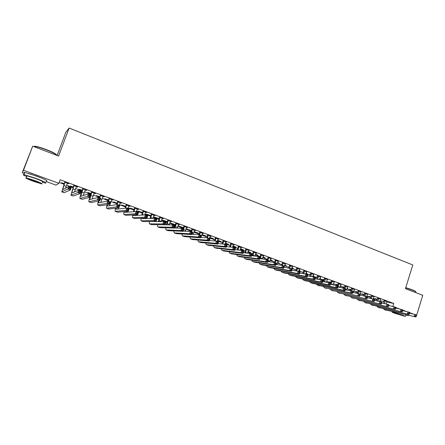 <?xml version="1.0" encoding="UTF-8"?>
<svg xmlns="http://www.w3.org/2000/svg" width="445" height="445" viewBox="0 0 445 445"><rect width="100%" height="100%" fill="white"/><g stroke="black" fill="none" stroke-linecap="round" stroke-linejoin="round"><path stroke-width="0.67" d="M29.915 173.784L41.774 178.122M59.196 182.467L64.163 184.302M66.583 185.192L73.175 187.629M75.6 188.524L82.108 190.927M84.539 191.823L90.958 194.192M93.394 195.094L99.73 197.435M102.178 198.337L108.424 200.645M110.877 201.552L117.041 203.827M119.499 204.733L125.585 206.981M128.049 207.893L134.051 210.107M136.526 211.019L142.445 213.211M144.925 214.123L150.766 216.281M153.252 217.199L159.015 219.329M161.507 220.247L167.198 222.35M169.69 223.268L175.302 225.342M177.805 226.266L183.346 228.313M185.854 229.236L191.317 231.255M193.831 232.184L199.221 234.176M201.741 235.105L207.059 237.068M209.584 238.003L214.835 239.938M217.36 240.873L222.539 242.786M225.07 243.721L230.187 245.612M232.718 246.547L237.769 248.41M240.306 249.345L245.284 251.186M247.826 252.126L252.743 253.939M255.291 254.879L260.141 256.67M262.689 257.611L267.478 259.379M270.032 260.325L274.754 262.066M277.307 263.012L281.974 264.736M284.533 265.676L289.133 267.378M291.692 268.324L296.236 270.004M298.801 270.949L303.284 272.601M305.849 273.553L310.271 275.182M312.846 276.134L317.207 277.747M319.783 278.698L324.088 280.289M326.663 281.24L330.919 282.809M333.494 283.76L337.688 285.312M340.269 286.263L344.413 287.793M346.994 288.744L351.083 290.257M353.664 291.208L357.697 292.699M360.283 293.655L364.266 295.124M366.852 296.081L370.78 297.533M373.372 298.484L377.249 299.919M24.375 173.506L22.25 172.721L23.513 170.274L58.879 183.318L56.02 185.131L46.069 181.477M23.513 170.274L32.708 146.16L22.25 172.721M57.105 155.489L65.816 132.365L69.125 128.043L412.782 264.947L405.451 288.672L422.75 295.285L416.637 315.26M73.364 187.128L70.444 186.049L73.425 186.95M77.764 186.917L73.781 185.648M77.697 187.1L76.356 186.605M91.142 193.697L87.821 192.468L91.203 193.519M95.464 193.475L91.553 192.229M95.397 193.658L94.14 193.191M108.602 200.15L104.898 198.782L108.663 199.977M112.852 199.916L109.008 198.698M112.785 200.094L111.606 199.66M125.763 206.491L121.68 204.984L125.824 206.319M129.934 206.246L126.158 205.05M129.873 206.424L128.766 206.013M142.617 212.721L138.178 211.08L142.678 212.549M146.722 212.465L143.012 211.292M146.661 212.643L145.632 212.259M159.188 218.845L154.404 217.077L159.249 218.679M163.22 218.578L159.571 217.427M163.159 218.756L162.203 218.4M175.146 224.553L175.519 224.725M175.085 224.719L170.352 222.973L175.53 224.697M179.441 224.586L175.853 223.457M179.38 224.764L178.489 224.43M190.694 230.488L186.038 228.769L190.755 230.321M195.383 230.493L191.856 229.381M195.322 230.666L194.498 230.36M206.107 236L201.947 234.498M206.046 236.162L201.902 234.632M211.058 236.301L207.593 235.21M210.997 236.473L210.24 236.195M221.21 241.579L217.577 240.239M221.154 241.746L217.522 240.406M226.477 242.013L223.062 240.94M226.416 242.186L225.721 241.924M236.067 247.075L232.935 245.918M236.011 247.236L232.88 246.079M241.635 247.631L238.281 246.58M241.579 247.798L240.945 247.565M250.691 252.482L248.037 251.497M250.635 252.643L247.987 251.664M256.548 253.155L253.249 252.12M256.492 253.322L255.919 253.11M265.081 257.8L262.895 256.993M265.031 257.961L262.845 257.154M271.222 258.589L267.973 257.577M271.166 258.756L270.649 258.567M279.249 263.034L277.513 262.394M279.193 263.195L277.463 262.556M285.657 263.941L282.464 262.945M285.601 264.108L285.139 263.935M293.188 268.19L291.898 267.712M293.138 268.346L291.842 267.873M289.283 266.922L288.977 266.811L289.306 266.861M299.863 269.203L296.72 268.224M299.808 269.37L299.402 269.219M306.916 273.263L306.049 272.946M306.866 273.425L305.999 273.102M303.429 272.151L302.767 271.906L303.473 272.023M313.842 274.381L310.749 273.419M313.792 274.548L313.436 274.415M320.433 278.264L319.977 278.092M320.383 278.42L319.927 278.247M317.352 277.296L316.351 276.929L317.407 277.14M327.603 279.482L324.561 278.537M327.553 279.644L327.247 279.532M331.058 282.364L329.723 281.869L331.108 282.208M341.154 284.5L338.156 283.571M347.15 288.249L347.74 288.354L347.183 288.149M344.552 287.353L342.889 286.736L344.602 287.197M354.487 289.439L351.539 288.527M357.836 292.259L355.861 291.531L357.886 292.109M367.62 294.306L364.716 293.411M370.919 297.093L368.638 296.253L370.969 296.943M380.553 299.096L377.688 298.217M379.902 300.67L383.918 301.482M386.638 302.033L393.764 303.473L60.197 179.786L58.879 183.318M386.944 301.465L384.107 300.592M377.382 299.485L374.957 298.589L377.432 299.335M374.111 296.709L371.225 295.819M364.405 294.685L362.274 293.9L364.449 294.534M361.079 291.881L358.153 290.98M353.831 290.68L354.237 290.757L353.853 290.618M351.222 289.817L349.403 289.144L351.272 289.662M347.845 286.981L344.869 286.057M340.419 285.796L341.198 285.935L340.464 285.668M337.833 284.867L336.331 284.31L337.883 284.711M334.406 282.002L331.38 281.062M334.351 282.163L334.073 282.058M324.233 279.844L323.059 279.41L324.283 279.688M320.75 276.94L317.68 275.989M320.7 277.107L320.367 276.985M313.703 275.772L313.041 275.527M313.653 275.928L312.991 275.683M310.421 274.737L309.587 274.426L310.471 274.582M306.883 271.8L303.763 270.833M306.828 271.967L306.444 271.828M300.08 270.738L299.001 270.338M300.03 270.894L298.951 270.499M296.387 269.548L295.903 269.37L296.415 269.447M292.788 266.583L289.617 265.593M292.732 266.75L292.298 266.588M286.246 265.626L284.733 265.064M286.191 265.782L284.683 265.226M278.47 261.276L275.249 260.269M278.414 261.443L277.925 261.26M272.19 260.431L270.237 259.708M272.14 260.586L270.182 259.863M263.918 255.886L260.642 254.863M263.857 256.053L263.312 255.853M257.916 255.152L255.497 254.256M257.861 255.313L255.447 254.418M249.122 250.402L245.796 249.361M249.066 250.574L248.46 250.351M243.409 249.79L240.517 248.722M243.354 249.951L240.461 248.883M234.087 244.833L230.705 243.771M234.031 245.006L233.364 244.756M228.669 244.338L225.287 243.087M228.613 244.5L225.231 243.254M218.801 239.165L215.358 238.086M218.74 239.343L218.017 239.071M213.689 238.804L209.801 237.363M213.633 238.965L209.745 237.53M203.254 233.408L199.755 232.307M203.193 233.581L202.403 233.291M198.459 233.174L194.02 231.639M198.403 233.336L193.992 231.706M187.445 227.551L183.891 226.433M187.384 227.729L186.527 227.412M182.923 227.618L178.228 225.882L182.978 227.451M171.364 221.593L167.748 220.453M171.303 221.771L170.379 221.426M167.181 221.799L162.408 220.036L167.426 221.699M155.01 215.536L151.328 214.373M154.943 215.714L153.953 215.341M150.938 215.797L146.327 214.09L151 215.625M138.367 209.367L134.624 208.182M138.3 209.545L137.232 209.15M134.229 209.617L129.968 208.043L134.29 209.45M121.435 203.092L117.619 201.885M121.368 203.276L120.222 202.853M117.219 203.332L113.325 201.897L117.28 203.165M104.197 196.707L100.32 195.477M104.13 196.89L102.912 196.44M99.908 196.935L96.398 195.639L99.975 196.762M86.658 190.21L82.709 188.953M86.586 190.393L85.29 189.909M82.292 190.427L79.171 189.27L82.353 190.249M68.797 183.59L64.775 182.311M68.73 183.779L67.345 183.262M64.353 183.796L61.644 182.795L64.419 183.618M393.764 303.473L392.857 306.394M395.85 307.595L399.159 308.813M402.797 310.154L406.029 311.35M409.689 312.696L412.849 313.864M32.708 146.16L58.59 156.056L69.125 128.043M385.147 300.798L384.391 303.507M386.905 301.454L386.065 303.852M383.351 303.29L384.102 300.414M409.595 313.152L416.553 314.926L416.492 315.488L415.808 315.238L415.563 316.05L416.242 316.3L416.492 315.488M416.242 316.3L415.936 316.957L384.591 309.709M415.936 316.957L384.68 309.731L383.423 308.758M415.563 316.05L414.228 316.328L414.851 314.298L415.808 315.238M385.153 301.065L384.113 300.853M378.717 298.417L377.989 301.043M380.492 299.073L379.68 301.387M376.959 300.831L377.683 298.033M402.692 310.627L409.728 312.407L409.65 312.963L408.966 312.713L408.716 313.53L409.4 313.781L409.65 312.963M409.4 313.781L409.1 314.443L378.117 307.345M409.1 314.443L378.205 307.367L376.959 306.377M408.716 313.53L407.386 313.814L408.009 311.778L408.966 312.713M378.728 298.684L377.699 298.478M372.243 296.02L371.536 298.55M374.028 296.682L373.227 298.94M370.524 298.35L371.219 295.641M395.733 308.085L402.842 309.87L402.753 310.421L402.063 310.171L401.807 310.988L402.503 311.244L402.753 310.421M402.503 311.244L402.213 311.912L371.597 304.964M402.213 311.912L371.686 304.986L370.446 303.985M401.807 310.988L400.483 311.278L401.117 309.231L402.063 310.171M372.248 296.287L371.236 296.086M405.773 287.62L411.898 289.684C414.562 290.719 415.853 291.397 415.764 291.714M415.869 292.053C416.181 291.77 414.879 291.063 411.959 289.929L405.712 287.815M402.597 315.071L392.262 311.995C391.611 311.984 392.523 312.434 394.999 313.352L405.3 316.417L402.597 315.071M396.328 313.653L402.97 315.627L394.57 312.779L396.328 313.653M405.996 314.732L405.362 316.223M405.723 315.038L408.371 315.594L408.365 315.26M34.426 146.817C33.931 146.283 34.399 146.127 35.834 146.349C38.287 146.794 41.741 147.862 46.208 149.548C52.705 152.123 56.148 153.892 56.532 154.854M56.643 155.311C56.726 154.448 53.222 152.602 46.124 149.787C41.552 148.057 38.009 146.961 35.5 146.505L33.859 146.6M42.325 182.305L45.468 183.079C47.365 183.084 43.999 181.443 35.378 178.167L23.952 174.612C22.372 174.423 23.285 175.091 26.683 176.609M46.28 180.92C48.182 180.904 44.828 179.246 36.212 175.953L24.792 172.415C23.813 172.276 23.741 172.471 24.57 172.994M26.834 176.214L26.984 175.814L35.2 178.367C41.407 180.726 43.833 181.91 42.475 181.91M34.432 180.397L26.216 177.839C24.892 177.844 27.34 179.018 33.564 181.365L41.724 183.902C43.076 183.918 40.645 182.75 34.432 180.397M33.714 181.198L38.976 182.834C39.85 182.839 38.281 182.088 34.276 180.57L28.986 178.923C28.13 178.929 29.704 179.685 33.714 181.198M365.712 293.6L365.034 296.042M367.514 294.267L366.708 296.537M364.038 295.842L364.711 293.227M388.713 305.52L395.905 307.306L395.8 307.862L395.104 307.601L394.849 308.424L395.544 308.68L395.8 307.862M395.544 308.68L395.271 309.358L365.022 302.567M395.271 309.358L365.111 302.583L363.882 301.571M394.849 308.424L393.525 308.719L394.159 306.666L395.104 307.601M365.723 293.867L364.722 293.678M359.137 291.164L358.486 293.505M360.951 291.837L360.139 294.112M357.502 293.311L358.147 290.796M381.632 302.934L388.908 304.725L388.791 305.276L388.084 305.014L387.829 305.837L388.53 306.099L388.791 305.276M388.53 306.099L388.262 306.783L358.397 300.147M388.262 306.783L358.486 300.169L357.268 299.14M387.829 305.837L386.505 306.138L387.144 304.074L388.084 305.014M359.143 291.43L358.158 291.247M352.507 288.705L351.856 291.052M354.337 289.384L353.263 292.487M350.921 290.757L351.533 288.343M374.495 300.325L381.849 302.122L381.715 302.667L381.003 302.405L380.748 303.234L381.46 303.496L381.715 302.667M381.46 303.496L381.204 304.185L351.722 297.711M381.204 304.185L351.811 297.727L350.604 296.687M380.748 303.234L379.429 303.534L380.075 301.465L381.003 302.405M352.518 288.977L351.544 288.794M345.826 286.23L345.17 288.588M347.673 286.914L346.616 289.934M344.263 288.254L344.864 285.874M367.292 297.699L374.729 299.496L374.584 300.041L373.867 299.774L373.605 300.603L374.323 300.87L374.584 300.041M374.323 300.87L374.078 301.571L344.997 295.252M374.078 301.571L345.081 295.274L343.89 294.212M373.605 300.603L372.293 300.909L372.943 298.834L373.867 299.774M345.837 286.502L344.881 286.33M339.096 283.738L338.144 287.025M340.953 284.427L339.919 287.353M337.544 285.773L338.15 283.387M360.038 295.052L367.553 296.848L367.392 297.388L366.669 297.121L366.407 297.955L367.131 298.222L367.392 297.388M367.131 298.222L366.897 298.929L338.217 292.777M366.897 298.929L338.295 292.799L337.121 291.72M366.407 297.955L365.089 298.267L365.751 296.181L366.669 297.121M339.101 284.01L338.161 283.843M332.309 281.223L331.38 284.422M334.184 281.919L333.177 284.75M330.457 284.255L331.375 280.878M352.729 292.382L360.317 294.178L359.655 296.264L331.38 290.279M359.872 295.552L360.139 294.712L359.41 294.445L359.143 295.28L359.872 295.552L359.655 296.264L331.464 290.301L330.301 289.211M359.143 295.28L357.83 295.597L358.498 293.505L359.41 294.445M332.32 281.496L331.392 281.335M360.139 294.712L360.317 294.178M325.473 278.687L324.566 281.796M327.359 279.388L326.38 282.124M323.654 281.635L324.555 278.348M345.353 289.689L353.013 291.481L352.345 293.578L324.494 287.765M352.557 292.855L352.824 292.015L352.09 291.748L351.823 292.588L352.557 292.855L352.345 293.578L350.51 292.905L324.572 287.787L323.426 286.675M351.823 292.588L350.51 292.905L351.177 290.808L352.09 291.748M325.479 278.965L324.566 278.809M352.824 292.015L353.013 291.481M318.576 276.134L317.697 279.149M320.483 276.84L319.532 279.466M316.807 278.993L317.674 275.8M337.916 286.981L345.648 288.766L344.975 290.869L317.546 285.234M345.175 290.14L345.442 289.295L344.703 289.022L344.43 289.867L345.175 290.14L344.975 290.869L343.128 290.19L317.624 285.251L316.495 284.121M344.43 289.867L343.128 290.19L343.801 288.082L344.703 289.022M318.587 276.412L317.691 276.262M345.442 289.295L345.648 288.766M311.628 273.564L310.782 276.467M313.547 274.27L312.635 276.779M309.904 276.317L310.743 273.236M330.413 284.244L338.222 286.024L337.544 288.137L312.379 283.337L310.549 282.675M337.727 287.398L338 286.552L337.254 286.274L336.982 287.125L337.727 287.398L337.544 288.137L335.675 287.453L310.627 282.692L309.514 281.546M336.982 287.125L335.675 287.453L336.359 285.334L337.254 286.274M311.639 273.836L310.76 273.697M338 286.552L338.222 286.024M304.625 270.966L303.813 273.758M306.56 271.684L305.682 274.07M302.95 273.619L303.757 270.643M322.848 281.49L330.73 283.259L330.051 285.384L305.337 280.762L303.49 280.1M330.218 284.633L330.49 283.782L329.739 283.504L329.467 284.355L330.218 284.633L330.051 285.384L328.165 284.689L303.568 280.116L302.472 278.943M329.467 284.355L328.165 284.689L328.849 282.564L329.739 283.504M304.636 271.244L303.774 271.111M330.49 283.782L330.73 283.259M297.566 268.352L296.793 271.022M299.518 269.075L298.645 271.422M295.947 270.888L296.715 268.035M315.21 278.709L323.176 280.472L322.486 282.603L298.239 278.17L296.381 277.502M322.642 281.846L322.92 280.995L322.158 280.712L321.885 281.568L322.642 281.846L322.486 282.603L320.584 281.902L296.453 277.519L295.38 276.323M321.885 281.568L320.584 281.902L321.273 279.772L322.158 280.712M297.577 268.63L296.726 268.502M322.92 280.995L323.176 280.472M290.452 265.715L289.717 268.252M292.415 266.444L291.536 268.797M288.883 268.124L289.612 265.404M307.506 275.911L313.636 276.951L315.55 277.658L314.86 279.799L291.08 275.561L289.211 274.888M315.004 279.032L315.282 278.175L314.515 277.891L314.231 278.754L315.004 279.032L314.86 279.799L312.941 279.093L289.283 274.899L288.226 273.681M314.231 278.754L312.941 279.093L313.636 276.951L314.515 277.891M290.463 265.993L289.628 265.871M315.282 278.175L315.55 277.658M283.276 263.056L282.575 265.493M285.256 263.79L283.665 268.329L261.86 264.892L259.936 264.202M281.774 265.331L282.458 262.75M284.055 267.15L292.276 269.069L291.564 271.233L269.258 267.59L267.345 266.905M299.735 273.085L305.932 274.109L307.862 274.821L307.161 276.968L283.865 272.924L281.98 272.245M307.295 276.195L307.573 275.338L306.8 275.049L306.516 275.911L307.295 276.195L307.161 276.968L305.226 276.256L282.052 272.262L281.023 271.016M306.516 275.911L305.226 276.256L305.932 274.109L306.8 275.049M283.287 263.34L282.475 263.223M307.573 275.338L307.862 274.821M276.045 260.375L275.338 262.823M278.042 261.115L276.801 264.597M274.593 262.544L275.244 260.08M291.892 270.237L298.156 271.239L300.102 271.962L299.396 274.114L276.59 270.271L274.693 269.587M299.513 273.336L299.797 272.468L299.018 272.184L298.734 273.046L299.513 273.336L299.396 274.114L297.449 273.397L274.76 269.603L273.753 268.324M298.734 273.046L297.449 273.397L298.156 271.239L299.018 272.184M276.056 260.659L275.26 260.553M299.797 272.468L300.102 271.962M268.752 257.677L268.04 260.13M270.766 258.423L269.548 261.788M267.317 259.863L267.968 257.382M291.67 270.443L291.953 269.581L291.169 269.286L290.88 270.154L291.67 270.443L291.564 271.233L289.595 270.51L267.412 266.917L266.433 265.609M290.88 270.154L289.595 270.51L290.312 268.346L291.169 269.286M268.763 257.961L267.985 257.861M291.953 269.581L292.276 269.069M261.404 254.952L260.281 258.684M263.434 255.703L262.244 258.951M259.98 257.154L260.637 254.668M276 264.475L282.397 265.426L284.383 266.16L284.043 266.661L283.248 266.366L282.959 267.239L283.754 267.534L284.043 266.661M283.754 267.534L283.665 268.329L281.679 267.601L260.002 264.213L259.046 262.873M282.959 267.239L281.679 267.601L282.397 265.426L283.248 266.366M261.415 255.235L260.653 255.146M253.995 252.209L252.893 255.825M256.042 252.966L254.885 256.081M252.148 255.73L253.244 251.931M267.94 261.56L274.415 262.478L276.417 263.218L275.689 265.398L254.407 262.172L252.471 261.471M275.767 264.591L276.056 263.718L275.255 263.423L274.966 264.297L275.767 264.591L275.689 265.398L273.686 264.664L252.532 261.488L251.609 260.108M274.966 264.297L273.686 264.664L274.415 262.478L275.255 263.423M254 252.493L253.261 252.41M276.056 263.718L276.417 263.218M246.519 249.439L245.456 252.932M248.583 250.201L247.476 253.172M244.733 252.843L245.79 249.167M259.808 258.623L266.355 259.507L268.38 260.253L267.645 262.439L246.892 259.424L244.939 258.723M267.706 261.627L268.001 260.748L267.189 260.447L266.894 261.326L267.706 261.627L267.645 262.439L265.626 261.699L245 258.734L244.105 257.321M266.894 261.326L265.626 261.699L266.355 259.507L267.189 260.447M246.53 249.728L245.807 249.651M268.001 260.748L268.38 260.253M238.987 246.647L237.958 250.001M241.068 247.42L240.005 250.229M237.257 249.923L238.275 246.385M251.603 255.658L258.228 256.509L260.269 257.26L259.53 259.457L239.31 256.659L237.341 255.953M259.574 258.634L259.869 257.75L259.051 257.449L258.756 258.334L259.574 258.634L259.53 259.457L257.488 258.706L237.402 255.964L236.54 254.507M258.756 258.334L257.488 258.706L258.228 256.509L259.051 257.449M238.998 246.936L238.292 246.864M259.869 257.75L260.269 257.26M231.389 243.832L230.41 247.036M233.492 244.611L232.479 247.248M229.726 246.969L230.699 243.576M243.32 252.677L250.023 253.483L252.081 254.24L251.342 256.448L231.667 253.867L229.687 253.155M251.369 255.614L251.664 254.729L250.841 254.423L250.546 255.308L251.369 255.614L251.342 256.448L249.278 255.691L229.742 253.166L228.914 251.664M250.546 255.308L249.278 255.691L250.023 253.483L250.841 254.423M231.4 244.121L230.716 244.06M251.664 254.729L252.081 254.24M223.729 240.995L222.8 244.032M225.849 241.78L224.897 244.227M222.138 243.971L223.056 240.745M234.96 249.667L241.746 250.424L243.827 251.191L243.076 253.405L223.957 251.052L221.966 250.335M243.087 252.565L243.387 251.675L242.558 251.369L242.258 252.259L243.087 252.565L243.076 253.405L240.995 252.643L222.022 250.346L221.232 248.794M242.258 252.259L240.995 252.643L241.746 250.424L242.558 251.369M223.74 241.285L223.073 241.235M243.387 251.675L243.827 251.191M216.009 238.131L215.135 240.984M218.139 238.926L217.188 241.362M214.49 240.934L215.352 237.891M226.522 246.641L233.397 247.342L235.488 248.115L234.732 250.34L216.187 248.215L214.179 247.492M234.732 249.489L235.032 248.594L234.192 248.288L233.892 249.178L234.732 249.489L234.732 250.34L232.635 249.573L214.234 247.503L213.483 245.896M233.892 249.178L232.635 249.573L233.397 247.342L234.192 248.288M216.02 238.425L215.369 238.381M235.032 248.594L235.488 248.115M208.215 235.249L207.415 237.891M210.368 236.045L209.411 238.492M206.792 237.847L207.581 235.01M218.006 243.587L224.964 244.233L227.078 245.011L226.316 247.248L208.349 245.351L206.324 244.628M226.299 246.385L226.605 245.49L225.754 245.173L225.448 246.068L226.299 246.385L226.316 247.248L224.197 246.469L206.374 244.633L205.668 242.964M225.448 246.068L224.197 246.469L224.964 244.233L225.754 245.173M208.227 235.538L207.604 235.505M226.605 245.49L227.078 245.011M200.361 232.335L199.594 234.871M202.531 233.141L200.99 237.441M199.032 234.715L199.749 232.112M209.406 240.517L216.459 241.095L218.59 241.88L217.822 244.127L200.439 242.469L198.403 241.735M217.789 243.248L218.095 242.353L217.238 242.036L216.932 242.937L217.789 243.248L217.822 244.127L215.686 243.337L198.453 241.741L197.797 240.005M216.932 242.937L215.686 243.337L216.459 241.095L217.238 242.036M200.372 232.629L199.766 232.602M218.095 242.353L218.59 241.88M192.44 229.403L191.667 231.945M194.626 230.215L193.108 234.376M191.144 231.756L191.851 229.181M200.723 237.419L207.871 237.925L210.023 238.72L209.245 240.973L192.468 239.555L190.416 238.82M209.195 240.089L209.506 239.188L208.644 238.865L208.332 239.772L209.195 240.089L209.245 240.973L207.092 240.178L190.466 238.826L189.859 237.013M208.332 239.772L207.092 240.178L207.871 237.925L208.644 238.865M192.451 229.698L191.867 229.676M209.506 239.188L210.023 238.72M184.453 226.444L183.674 228.997M186.661 227.262L185.17 231.267M183.168 228.813L183.88 226.232M191.951 234.309L199.204 234.726L201.379 235.527L200.595 237.791L184.43 236.623L182.361 235.878M200.523 236.896L200.84 235.989L199.966 235.666L199.655 236.573L200.523 236.896L200.595 237.791L198.414 236.99L182.406 235.883L181.855 233.987M199.655 236.573L198.414 236.99L199.204 234.726L199.966 235.666M184.464 226.739L183.902 226.728M200.84 235.989L201.379 235.527M176.392 223.457L174.957 228.051M178.617 224.28L177.177 228.113M174.401 228.035L175.847 223.251M183.095 231.178L190.454 231.5L192.646 232.307L191.856 234.582L176.32 233.658L174.234 232.913M191.773 233.675L192.09 232.763L191.211 232.44L190.894 233.352L191.773 233.675L191.856 234.582L189.659 233.77L174.279 232.913L173.789 230.927M190.894 233.352L189.659 233.77L190.454 231.5L191.211 232.44M176.404 223.757L175.864 223.752M192.09 232.763L192.646 232.307M168.266 220.447L166.864 224.886M170.513 221.276L169.122 224.914M166.33 224.881L167.743 220.253M174.151 228.029L181.621 228.24L183.841 229.058L183.04 231.339L168.138 230.671L166.035 229.92M182.94 230.421L183.257 229.509L182.367 229.181L182.049 230.093L182.94 230.421L183.04 231.339L180.826 230.521L166.08 229.92L165.662 227.823M182.049 230.093L180.826 230.521L181.621 228.24L182.367 229.181M168.277 220.748L167.759 220.753M183.257 229.509L183.841 229.058M160.072 217.41L158.709 221.671M162.336 218.25L161.012 221.655M158.203 221.677L159.566 217.221M158.381 224.692L172.71 224.953L174.946 225.776L174.14 228.068L159.883 227.662L157.769 226.9M174.017 227.139L174.34 226.221L173.444 225.893L173.122 226.811L174.017 227.139L174.14 228.068L171.904 227.245L157.808 226.906L157.469 224.681M173.122 226.811L171.904 227.245L172.71 224.953L173.444 225.893M160.083 217.711L159.583 217.727M174.34 226.221L174.946 225.776M151.801 214.345L150.493 218.4M154.087 215.191L152.846 218.334M150.015 218.417L151.322 214.167M149.987 221.488L163.71 221.632L165.968 222.467L165.156 224.764L151.561 224.619L149.431 223.857M165.017 223.824L165.34 222.906L164.439 222.572L164.11 223.49L165.017 223.824L165.156 224.764L162.898 223.935L149.47 223.857L149.214 221.499M164.11 223.49L162.898 223.935L163.71 221.632L164.439 222.572M151.812 214.646L151.339 214.674M165.34 222.906L165.968 222.467M143.462 211.253L142.222 215.069M145.765 212.109L144.631 214.941M141.777 215.096L143.001 211.086M143.729 218.167L143.679 218.606M141.571 218.239L141.816 218.662L154.626 218.278L156.907 219.118L156.084 221.426L143.162 221.554L141.015 220.781M155.928 220.481L156.256 219.552L155.338 219.218L155.01 220.142L155.928 220.481L156.084 221.426L153.803 220.592L141.054 220.787L140.898 218.261M155.01 220.142L153.803 220.592L154.626 218.278L155.338 219.218M143.474 211.559L143.023 211.592M156.256 219.552L156.907 219.118M135.046 208.138L133.9 211.664M137.371 209L136.342 211.531M133.478 211.703L134.613 207.976M135.352 214.802L135.252 215.447M133.111 214.935L133.333 215.552L145.454 214.896L147.757 215.742L146.928 218.061L134.69 218.462L132.527 217.683M146.75 217.104L147.078 216.175L146.16 215.831L145.827 216.765L146.75 217.104L146.928 218.061L144.625 217.216L132.566 217.688L132.515 214.968M145.827 216.765L144.625 217.216L145.454 214.896L146.16 215.831M135.058 208.444L134.635 208.488M147.078 216.175L147.757 215.742M126.558 204.995L125.535 208.177M128.905 205.863L127.865 208.405M125.134 208.221L126.152 204.839M126.931 211.358L126.758 212.254M124.606 211.564L124.772 212.421L136.192 211.475L138.517 212.337L137.683 214.662L126.146 215.341L123.966 214.557M137.483 213.689L137.816 212.76L136.888 212.415L136.554 213.35L137.483 213.689L137.683 214.662L135.352 213.806L123.882 214.529C123.604 214.273 123.671 213.3 124.083 211.614M136.554 213.35L135.352 213.806L136.192 211.475L136.888 212.415M126.575 205.301L126.169 205.356M137.816 212.76L138.517 212.337M117.997 201.824L117.118 204.589M120.361 202.697L119.316 205.251M116.746 204.644L117.614 201.68M118.465 207.821L118.192 209.022M116.05 208.121L116.139 209.256L126.842 208.026L129.189 208.894L128.344 211.23L117.525 212.198L115.327 211.403M128.127 210.246L128.466 209.311L127.526 208.966L127.187 209.901L128.127 210.246L128.344 211.23L125.996 210.368L115.249 211.375C114.982 211.102 115.099 210.04 115.589 208.182M127.187 209.901L125.996 210.368L126.842 208.026L127.526 208.966M118.008 202.13L117.636 202.191M128.466 209.311L129.189 208.894M109.359 198.62L108.519 201.268M111.745 199.505L109.553 205.74M108.235 201.162L109.003 198.487M107.456 204.589L107.429 206.063L117.402 204.544L119.772 205.418L118.921 207.765L108.825 209.022L106.611 208.221M118.682 206.769L119.021 205.829L118.075 205.479L117.73 206.419L118.682 206.769L118.921 207.765L116.546 206.892L106.539 208.199C106.288 207.904 106.461 206.725 107.05 204.656M117.73 206.419L116.546 206.892L117.402 204.544L118.075 205.479M109.37 198.932L109.019 199.004M119.021 205.829L119.772 205.418M100.648 195.394L99.797 198.047M103.051 196.284L100.854 202.408M99.535 197.953L100.309 195.266M98.829 200.94L98.634 202.842L107.868 201.029L110.26 201.908L109.398 204.266L100.047 205.818L97.817 205.012M109.142 203.259L109.487 202.314L108.53 201.963L108.185 202.909L109.142 203.259L109.398 204.266L107.006 203.387L97.75 204.989C97.516 204.661 97.761 203.337 98.473 201.018M108.185 202.909L107.006 203.387L107.868 201.029L108.53 201.963M100.659 195.705L100.331 195.789M109.487 202.314L110.26 201.908M91.854 192.134L89.712 199.583L98.239 197.474L100.653 198.364L99.786 200.734L91.192 202.581L88.944 201.774M94.279 193.035L92.087 199.015M90.763 194.715L91.542 192.018M99.508 199.716L99.858 198.765L98.89 198.409L98.54 199.36L99.508 199.716L99.786 200.734L97.372 199.844L88.883 201.752C88.672 201.379 89 199.872 89.868 197.224M98.54 199.36L97.372 199.844L98.239 197.474L98.89 198.409M91.865 192.446L91.564 192.54M99.858 198.765L100.653 198.364M82.981 188.847L80.767 196.306L88.516 193.887L90.958 194.788L90.079 197.163L82.258 199.321L79.989 198.503M85.429 189.754L83.26 195.544M89.779 196.134L90.135 195.177L89.156 194.821L88.805 195.772L89.779 196.134L90.079 197.163L87.637 196.267L79.939 198.487C79.766 197.908 80.323 195.828 81.619 192.251L82.698 188.741M88.805 195.772L87.637 196.267L88.516 193.887L89.156 194.821M90.135 195.177L90.958 194.788M74.026 185.532L71.745 193.002L78.698 190.265L81.162 191.172L80.278 193.558L73.241 196.028L70.955 195.205M76.501 186.449L74.387 191.979M79.955 192.518L80.311 191.561L79.321 191.194L78.971 192.151L79.955 192.518L80.278 193.558L77.814 192.652L70.911 195.188L73.775 185.437M78.971 192.151L77.814 192.652L78.698 190.265L79.321 191.194M80.311 191.561L81.162 191.172M64.992 182.183L62.639 189.665L68.78 186.605L71.272 187.523L70.377 189.92L64.141 192.707L61.838 191.878M67.49 183.106L65.476 188.263M70.032 188.864L70.393 187.901L69.392 187.534L69.036 188.496L70.032 188.864L70.377 189.92L67.885 189.008L61.799 191.862L64.77 182.1M69.036 188.496L67.885 189.008L68.78 186.605L69.392 187.534M70.393 187.901L71.272 187.523M386.293 310.321L384.68 309.731M379.83 307.962L378.205 307.367M373.322 305.582L371.686 304.986M366.758 303.19L365.111 302.583M360.15 300.776L358.486 300.169M353.341 292.22L352.841 292.031M353.486 298.339L351.811 297.727M346.672 289.762L345.476 289.317M346.766 295.886L345.081 295.274M339.947 287.281L338.256 286.658M339.997 293.416L338.295 292.799M332.999 284.722L331.464 284.155M333.177 290.924L331.464 290.301M325.556 281.974L324.616 281.629M326.296 288.416L324.572 287.787M318.041 279.204L317.719 279.087M319.365 285.885L317.624 285.251M312.379 283.337L310.627 282.692M305.337 280.762L303.568 280.116M298.239 278.17L296.453 277.519M291.08 275.561L289.283 274.899M283.865 272.924L282.052 272.262M276.962 264.063L276.228 263.79M276.59 270.271L274.76 269.603M269.676 261.376L268.185 260.826M269.258 267.59L267.412 266.917M262.333 258.673L260.492 257.989M261.86 264.892L260.002 264.213M254.935 255.942L253.071 255.258M254.407 262.172L252.532 261.488M247.398 253.166L245.595 252.499M246.892 259.424L245 258.734M239.193 250.14L238.053 249.717M239.31 256.659L237.402 255.964M230.916 247.092L230.449 246.914M231.667 253.867L229.742 253.166M223.957 251.052L222.022 250.346M216.187 248.215L214.234 247.503M208.349 245.351L206.374 244.633M200.439 242.469L198.453 241.741M193.447 233.275L192.44 232.907M192.468 239.555L190.466 238.826M185.47 230.338L183.629 229.659M184.43 236.623L182.406 235.883M177.422 227.367L175.397 226.622M176.32 233.658L174.279 232.913M169.3 224.375L167.259 223.624M168.138 230.671L166.08 229.92M161.112 221.36L159.054 220.598M159.883 227.662L157.808 226.906M152.858 218.311L150.777 217.549M151.561 224.619L149.47 223.857M143.818 214.985L142.428 214.473M143.162 221.554L141.054 220.787M134.657 211.603L134.006 211.364M134.69 218.462L132.566 217.688M126.146 215.341L123.999 214.557M117.525 212.198L115.361 211.403M110.46 202.686L110.032 202.531M108.825 209.022L106.639 208.221M101.76 199.477L100.425 198.987M100.047 205.818L97.844 205.012M92.977 196.239L90.769 195.427M91.192 202.581L88.967 201.769M84.116 192.974L81.886 192.151M82.258 199.321L80.011 198.498M75.172 189.676L72.924 188.847M73.241 196.028L70.972 195.199M66.149 186.349L63.88 185.515M64.141 192.707L61.855 191.873M392.362 311.678L392.262 311.995M35.834 146.349L35.5 146.505M23.952 174.612L24.792 172.415M26.984 175.814L26.216 177.839M34.526 146.856L34.699 146.405"/></g></svg>
